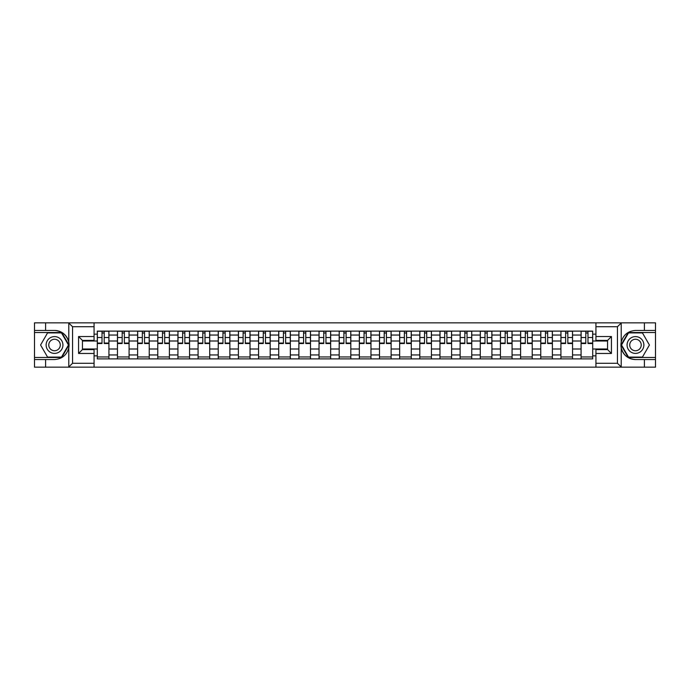 <?xml version="1.0" encoding="UTF-8"?>
<svg xmlns="http://www.w3.org/2000/svg" width="690" height="690" viewBox="0 0 690 690"><rect width="100%" height="100%" fill="white"/><g stroke="black" fill="none" stroke-linecap="round" stroke-linejoin="round"><path stroke-width="1.03" d="M94.064 367.158L595.936 367.158L595.936 349.589L607.562 349.589L607.562 340.412L595.936 340.412L595.936 322.842L94.064 322.842L94.064 340.412L82.438 340.412L82.438 349.589L94.064 349.589L94.064 367.158L68.56 367.158L72.554 363.285L94.064 363.285M68.56 367.158L34.5 367.158L34.5 359.533L45.609 359.533L45.609 367.158L73.002 367.158M73.002 322.842L34.5 322.842L34.5 357.472L61.729 357.472L68.922 345L61.729 332.528L34.5 332.528M595.936 322.842L655.5 322.842L655.5 330.467L644.391 330.467L644.391 322.842L616.998 322.842M117.455 358.886L117.455 335.047L108.925 335.047L108.925 358.886M108.925 335.047L108.925 331.114M117.455 335.047L117.455 331.114M129.082 331.114L129.082 358.886M137.612 358.886L137.612 331.114M149.238 331.114L149.238 358.886M157.768 358.886L157.768 331.114M169.395 331.114L169.395 358.886M177.925 358.886L177.925 331.114M189.56 331.114L189.56 358.886M198.082 358.886L198.082 331.114M209.717 331.114L209.717 358.886M218.238 358.886L218.238 331.114M229.874 331.114L229.874 358.886M238.395 358.886L238.395 331.114M250.03 331.114L250.03 358.886M258.56 358.886L258.56 331.114M270.187 331.114L270.187 358.886M278.717 358.886L278.717 331.114M290.343 331.114L290.343 358.886M298.873 358.886L298.873 331.114M310.5 331.114L310.5 358.886M319.03 358.886L319.03 331.114M330.657 331.114L330.657 358.886M339.187 358.886L339.187 331.114M350.813 331.114L350.813 358.886M359.343 358.886L359.343 331.114M370.97 331.114L370.97 358.886M379.5 358.886L379.5 331.114M391.127 331.114L391.127 358.886M399.657 358.886L399.657 331.114M411.283 331.114L411.283 358.886M419.813 358.886L419.813 331.114M431.44 331.114L431.44 358.886M439.97 358.886L439.97 331.114M451.605 331.114L451.605 358.886M460.127 358.886L460.127 331.114M471.762 331.114L471.762 358.886M480.283 358.886L480.283 331.114M491.918 331.114L491.918 358.886M500.44 358.886L500.44 331.114M512.075 331.114L512.075 358.886M520.605 358.886L520.605 331.114M532.232 331.114L532.232 358.886M540.762 358.886L540.762 331.114M552.388 331.114L552.388 358.886M560.918 358.886L560.918 331.114M572.545 331.114L572.545 358.886M581.075 358.886L581.075 331.114M581.075 349.002L572.545 349.002M560.918 349.002L552.388 349.002M540.762 349.002L532.232 349.002M520.605 349.002L512.075 349.002M500.44 349.002L491.918 349.002M480.283 349.002L471.762 349.002M460.127 349.002L451.605 349.002M439.97 349.002L431.44 349.002M419.813 349.002L411.283 349.002M399.657 349.002L391.127 349.002M379.5 349.002L370.97 349.002M359.343 349.002L350.813 349.002M339.187 349.002L330.657 349.002M319.03 349.002L310.5 349.002M298.873 349.002L290.343 349.002M278.717 349.002L270.187 349.002M258.56 349.002L250.03 349.002M238.395 349.002L229.874 349.002M218.238 349.002L209.717 349.002M198.082 349.002L189.56 349.002M177.925 349.002L169.395 349.002M157.768 349.002L149.238 349.002M137.612 349.002L129.082 349.002M117.455 349.002L108.925 349.002M581.075 340.998L572.545 340.998M560.918 340.998L552.388 340.998M540.762 340.998L532.232 340.998M520.605 340.998L512.075 340.998M500.44 340.998L491.918 340.998M480.283 340.998L471.762 340.998M460.127 340.998L451.605 340.998M439.97 340.998L431.44 340.998M419.813 340.998L411.283 340.998M399.657 340.998L391.127 340.998M379.5 340.998L370.97 340.998M359.343 340.998L350.813 340.998M339.187 340.998L330.657 340.998M319.03 340.998L310.5 340.998M298.873 340.998L290.343 340.998M278.717 340.998L270.187 340.998M258.56 340.998L250.03 340.998M238.395 340.998L229.874 340.998M218.238 340.998L209.717 340.998M198.082 340.998L189.56 340.998M177.925 340.998L169.395 340.998M157.768 340.998L149.238 340.998M137.612 340.998L129.082 340.998M117.455 340.998L108.925 340.998M82.438 349.002L97.299 349.002L97.299 340.998L82.438 340.998M94.064 334.15L97.299 334.15L97.299 340.998M607.562 340.998L592.701 340.998L592.701 331.114L97.299 331.114L97.299 334.15M592.701 334.15L595.936 334.15M595.936 355.85L592.701 355.85L592.701 349.002L607.562 349.002M97.299 349.002L97.299 358.886L592.701 358.886L592.701 355.85M97.299 355.85L94.064 355.85M592.701 340.998L592.701 349.002M108.925 356.954L97.299 356.954M102.017 333.046L104.207 333.046M129.082 356.954L117.455 356.954M122.173 333.046L124.364 333.046M149.238 356.954L137.612 356.954M142.33 333.046L144.529 333.046M169.395 356.954L157.768 356.954M162.486 333.046L164.686 333.046M189.56 356.954L177.925 356.954M182.643 333.046L184.842 333.046M209.717 356.954L198.082 356.954M202.8 333.046L204.999 333.046M229.874 356.954L218.238 356.954M222.956 333.046L225.156 333.046M250.03 356.954L238.395 356.954M243.113 333.046L245.312 333.046M270.187 356.954L258.56 356.954M263.269 333.046L265.469 333.046M290.343 356.954L278.717 356.954M283.426 333.046L285.626 333.046M310.5 356.954L298.873 356.954M303.591 333.046L305.782 333.046M330.657 356.954L319.03 356.954M323.748 333.046L325.939 333.046M350.813 356.954L339.187 356.954M343.905 333.046L346.095 333.046M370.97 356.954L359.343 356.954M364.061 333.046L366.252 333.046M391.127 356.954L379.5 356.954M384.218 333.046L386.409 333.046M411.283 356.954L399.657 356.954M404.375 333.046L406.574 333.046M431.44 356.954L419.813 356.954M424.531 333.046L426.731 333.046M451.605 356.954L439.97 356.954M444.688 333.046L446.887 333.046M471.762 356.954L460.127 356.954M464.844 333.046L467.044 333.046M491.918 356.954L480.283 356.954M485.001 333.046L487.2 333.046M512.075 356.954L500.44 356.954M505.158 333.046L507.357 333.046M532.232 356.954L520.605 356.954M525.314 333.046L527.514 333.046M552.388 356.954L540.762 356.954M545.471 333.046L547.67 333.046M572.545 356.954L560.918 356.954M565.636 333.046L567.827 333.046M592.701 356.954L581.075 356.954M585.793 333.046L587.984 333.046M104.207 343.068L108.865 343.068L108.865 343.517L104.207 343.517L104.207 331.235L108.865 331.235L106.277 331.235M108.865 343.068L108.865 331.235M102.017 332.916L104.207 332.916M99.947 331.235L97.359 331.235L97.359 343.517L102.017 343.517L102.017 331.235L100.136 331.235M97.359 331.235L106.088 331.235M124.364 343.068L129.021 343.068L129.021 343.517L124.364 343.517L124.364 331.235L129.021 331.235L126.434 331.235M129.021 343.068L129.021 331.235M122.173 332.916L124.364 332.916M120.103 331.235L117.516 331.235L117.516 343.517L122.173 343.517L122.173 331.235L120.302 331.235M117.516 331.235L126.244 331.235M144.529 343.068L149.178 343.068L149.178 343.517L144.529 343.517L144.529 331.235L149.178 331.235L146.591 331.235M149.178 343.068L149.178 331.235M142.33 332.916L144.529 332.916M140.26 331.235L137.681 331.235L137.681 343.517L142.33 343.517L142.33 331.235L140.458 331.235M137.681 331.235L146.401 331.235M45.609 359.533L54.527 359.533C62.031 358.973 66.783 355.065 68.793 347.812L68.793 342.188C66.783 334.935 62.031 331.028 54.527 330.467L34.5 330.467M34.5 359.533L34.5 357.472M94.064 326.715L72.554 326.715L68.56 322.842L45.609 322.842L45.609 330.467M68.56 322.842L94.064 322.842M54.527 330.467A14.533 14.533 0 0 1 68.793 347.812L68.793 367.046M82.438 340.412L78.565 336.539L94.064 336.539M94.064 353.461L78.565 353.461L82.438 349.589M621.44 322.842L617.447 326.715L595.936 326.715M644.391 330.467L635.473 330.467C627.969 331.028 623.217 334.935 621.207 342.188L621.207 347.812C623.217 355.065 627.969 358.973 635.473 359.533L655.5 359.533L655.5 332.528L628.271 332.528L621.078 345L628.271 357.472L655.5 357.472M595.936 363.285L617.447 363.285L621.44 367.158L655.5 367.158L655.5 359.533M655.5 330.467L655.5 332.528M644.391 367.158L644.391 359.533M621.44 367.158L595.936 367.158M635.473 359.533A14.533 14.533 0 0 1 621.207 342.188L621.207 322.954M607.562 349.589L611.435 353.461L595.936 353.461M595.936 336.539L611.435 336.539L607.562 340.412M46.127 345A8.401 8.401 0 0 0 54.527 353.401A8.401 8.401 0 0 0 62.928 345A8.401 8.401 0 0 0 54.527 336.599A8.401 8.401 0 0 0 46.127 345M48.774 345A5.753 5.753 0 0 0 54.527 350.753A5.753 5.753 0 0 0 60.28 345A5.753 5.753 0 0 0 54.527 339.247A5.753 5.753 0 0 0 48.774 345M61.505 332.916L68.483 345L61.505 357.084L47.55 357.084L40.581 345L47.55 332.916L61.505 332.916M627.072 345A8.401 8.401 0 0 0 635.473 353.401A8.401 8.401 0 0 0 643.874 345A8.401 8.401 0 0 0 635.473 336.599A8.401 8.401 0 0 0 627.072 345M629.72 345A5.753 5.753 0 0 0 635.473 350.753A5.753 5.753 0 0 0 641.226 345A5.753 5.753 0 0 0 635.473 339.247A5.753 5.753 0 0 0 629.72 345M642.45 332.916L649.419 345L642.45 357.084L628.495 357.084L621.518 345L628.495 332.916L642.45 332.916M164.686 343.068L169.335 343.068L169.335 343.517L164.686 343.517L164.686 331.235L169.335 331.235L166.747 331.235M169.335 343.068L169.335 331.235M162.486 332.916L164.686 332.916M160.416 331.235L157.838 331.235L157.838 343.517L162.486 343.517L162.486 331.235L160.615 331.235M157.838 331.235L166.557 331.235M184.842 343.068L189.491 343.068L189.491 343.517L184.842 343.517L184.842 331.235L189.491 331.235L186.904 331.235M189.491 343.068L189.491 331.235M182.643 332.916L184.842 332.916M180.573 331.235L177.994 331.235L177.994 343.517L182.643 343.517L182.643 331.235L180.771 331.235M177.994 331.235L186.714 331.235M204.999 343.068L209.648 343.068L209.648 343.517L204.999 343.517L204.999 331.235L209.648 331.235L207.06 331.235M209.648 343.068L209.648 331.235M202.8 332.916L204.999 332.916M200.73 331.235L198.151 331.235L198.151 343.517L202.8 343.517L202.8 331.235L200.928 331.235M198.151 331.235L206.871 331.235M225.156 343.068L229.805 343.068L229.805 343.517L225.156 343.517L225.156 331.235L229.805 331.235L227.226 331.235M229.805 343.068L229.805 331.235M222.956 332.916L225.156 332.916M220.886 331.235L218.307 331.235L218.307 343.517L222.956 343.517L222.956 331.235L221.085 331.235M218.307 331.235L227.027 331.235M245.312 343.068L249.961 343.068L249.961 343.517L245.312 343.517L245.312 331.235L249.961 331.235L247.382 331.235M249.961 343.068L249.961 331.235M243.113 332.916L245.312 332.916M241.052 331.235L238.464 331.235L238.464 343.517L243.113 343.517L243.113 331.235L241.241 331.235M238.464 331.235L247.184 331.235M265.469 343.068L270.118 343.068L270.118 343.517L265.469 343.517L265.469 331.235L270.118 331.235L267.539 331.235M270.118 343.068L270.118 331.235M263.269 332.916L265.469 332.916M261.208 331.235L258.621 331.235L258.621 343.517L263.269 343.517L263.269 331.235L261.398 331.235M258.621 331.235L267.341 331.235M285.626 343.068L290.274 343.068L290.274 343.517L285.626 343.517L285.626 331.235L290.274 331.235L287.696 331.235M290.274 343.068L290.274 331.235M283.426 332.916L285.626 332.916M281.365 331.235L278.777 331.235L278.777 343.517L283.426 343.517L283.426 331.235L281.555 331.235M278.777 331.235L287.497 331.235M305.782 343.068L310.44 343.068L310.44 343.517L305.782 343.517L305.782 331.235L310.44 331.235L307.852 331.235M310.44 343.068L310.44 331.235M303.591 332.916L305.782 332.916M301.521 331.235L298.934 331.235L298.934 343.517L303.591 343.517L303.591 331.235L301.711 331.235M298.934 331.235L307.654 331.235M325.939 343.068L330.596 343.068L330.596 343.517L325.939 343.517L325.939 331.235L330.596 331.235L328.009 331.235M330.596 343.068L330.596 331.235M323.748 332.916L325.939 332.916M321.678 331.235L319.091 331.235L319.091 343.517L323.748 343.517L323.748 331.235L321.868 331.235M319.091 331.235L327.81 331.235M346.095 343.068L350.753 343.068L350.753 343.517L346.095 343.517L346.095 331.235L350.753 331.235L348.165 331.235M350.753 343.068L350.753 331.235M343.905 332.916L346.095 332.916M341.835 331.235L339.247 331.235L339.247 343.517L343.905 343.517L343.905 331.235L342.024 331.235M339.247 331.235L347.976 331.235M366.252 343.068L370.91 343.068L370.91 343.517L366.252 343.517L366.252 331.235L370.91 331.235L368.322 331.235M370.91 343.068L370.91 331.235M364.061 332.916L366.252 332.916M361.991 331.235L359.404 331.235L359.404 343.517L364.061 343.517L364.061 331.235L362.19 331.235M359.404 331.235L368.132 331.235M386.409 343.068L391.066 343.068L391.066 343.517L386.409 343.517L386.409 331.235L391.066 331.235L388.479 331.235M391.066 343.068L391.066 331.235M384.218 332.916L386.409 332.916M382.148 331.235L379.56 331.235L379.56 343.517L384.218 343.517L384.218 331.235L382.346 331.235M379.56 331.235L388.289 331.235M406.574 343.068L411.223 343.068L411.223 343.517L406.574 343.517L406.574 331.235L411.223 331.235L408.635 331.235M411.223 343.068L411.223 331.235M404.375 332.916L406.574 332.916M402.305 331.235L399.726 331.235L399.726 343.517L404.375 343.517L404.375 331.235L402.503 331.235M399.726 331.235L408.446 331.235M426.731 343.068L431.379 343.068L431.379 343.517L426.731 343.517L426.731 331.235L431.379 331.235L428.792 331.235M431.379 343.068L431.379 331.235M424.531 332.916L426.731 332.916M422.461 331.235L419.882 331.235L419.882 343.517L424.531 343.517L424.531 331.235L422.66 331.235M419.882 331.235L428.602 331.235M446.887 343.068L451.536 343.068L451.536 343.517L446.887 343.517L446.887 331.235L451.536 331.235L448.949 331.235M451.536 343.068L451.536 331.235M444.688 332.916L446.887 332.916M442.618 331.235L440.039 331.235L440.039 343.517L444.688 343.517L444.688 331.235L442.816 331.235M440.039 331.235L448.759 331.235M467.044 343.068L471.693 343.068L471.693 343.517L467.044 343.517L467.044 331.235L471.693 331.235L469.114 331.235M471.693 343.068L471.693 331.235M464.844 332.916L467.044 332.916M462.774 331.235L460.195 331.235L460.195 343.517L464.844 343.517L464.844 331.235L462.973 331.235M460.195 331.235L468.915 331.235M487.2 343.068L491.849 343.068L491.849 343.517L487.2 343.517L487.2 331.235L491.849 331.235L489.27 331.235M491.849 343.068L491.849 331.235M485.001 332.916L487.2 332.916M482.94 331.235L480.352 331.235L480.352 343.517L485.001 343.517L485.001 331.235L483.129 331.235M480.352 331.235L489.072 331.235M507.357 343.068L512.006 343.068L512.006 343.517L507.357 343.517L507.357 331.235L512.006 331.235L509.427 331.235M512.006 343.068L512.006 331.235M505.158 332.916L507.357 332.916M503.096 331.235L500.509 331.235L500.509 343.517L505.158 343.517L505.158 331.235L503.286 331.235M500.509 331.235L509.229 331.235M527.514 343.068L532.163 343.068L532.163 343.517L527.514 343.517L527.514 331.235L532.163 331.235L529.584 331.235M532.163 343.068L532.163 331.235M525.314 332.916L527.514 332.916M523.253 331.235L520.665 331.235L520.665 343.517L525.314 343.517L525.314 331.235L523.443 331.235M520.665 331.235L529.385 331.235M547.67 343.068L552.319 343.068L552.319 343.517L547.67 343.517L547.67 331.235L552.319 331.235L549.74 331.235M552.319 343.068L552.319 331.235M545.471 332.916L547.67 332.916M543.409 331.235L540.822 331.235L540.822 343.517L545.471 343.517L545.471 331.235L543.599 331.235M540.822 331.235L549.542 331.235M567.827 343.068L572.484 343.068L572.484 343.517L567.827 343.517L567.827 331.235L572.484 331.235L569.897 331.235M572.484 343.068L572.484 331.235M565.636 332.916L567.827 332.916M563.566 331.235L560.979 331.235L560.979 343.517L565.636 343.517L565.636 331.235L563.756 331.235M560.979 331.235L569.698 331.235M587.984 343.068L592.641 343.068L592.641 343.517L587.984 343.517L587.984 331.235L592.641 331.235L590.053 331.235M592.641 343.068L592.641 331.235M585.793 332.916L587.984 332.916M583.723 331.235L581.135 331.235L581.135 343.517L585.793 343.517L585.793 331.235L583.913 331.235M581.135 331.235L589.864 331.235M560.918 335.047L552.388 335.047M540.762 335.047L532.232 335.047M520.605 335.047L512.075 335.047M500.44 335.047L491.918 335.047M480.283 335.047L471.762 335.047M460.127 335.047L451.605 335.047M439.97 335.047L431.44 335.047M419.813 335.047L411.283 335.047M399.657 335.047L391.127 335.047M379.5 335.047L370.97 335.047M359.343 335.047L350.813 335.047M339.187 335.047L330.657 335.047M319.03 335.047L310.5 335.047M298.873 335.047L290.343 335.047M278.717 335.047L270.187 335.047M258.56 335.047L250.03 335.047M238.395 335.047L229.874 335.047M218.238 335.047L209.717 335.047M198.082 335.047L189.56 335.047M177.925 335.047L169.395 335.047M157.768 335.047L149.238 335.047M137.612 335.047L129.082 335.047M581.075 335.047L572.545 335.047M560.918 354.953L552.388 354.953M540.762 354.953L532.232 354.953M520.605 354.953L512.075 354.953M500.44 354.953L491.918 354.953M480.283 354.953L471.762 354.953M460.127 354.953L451.605 354.953M439.97 354.953L431.44 354.953M419.813 354.953L411.283 354.953M399.657 354.953L391.127 354.953M379.5 354.953L370.97 354.953M359.343 354.953L350.813 354.953M339.187 354.953L330.657 354.953M319.03 354.953L310.5 354.953M298.873 354.953L290.343 354.953M278.717 354.953L270.187 354.953M258.56 354.953L250.03 354.953M238.395 354.953L229.874 354.953M218.238 354.953L209.717 354.953M198.082 354.953L189.56 354.953M177.925 354.953L169.395 354.953M157.768 354.953L149.238 354.953M137.612 354.953L129.082 354.953M117.455 354.953L108.925 354.953M581.075 354.953L572.545 354.953M104.207 337.514L108.865 337.514M97.359 343.068L102.017 343.068M97.359 337.514L102.017 337.514M124.364 337.514L129.021 337.514M117.516 343.068L122.173 343.068M117.516 337.514L122.173 337.514M144.529 337.514L149.178 337.514M137.681 343.068L142.33 343.068M137.681 337.514L142.33 337.514M68.793 342.188L68.793 322.954M72.554 326.715L72.554 363.285M78.565 353.461L78.565 336.539M621.207 347.812L621.207 367.046M617.447 363.285L617.447 326.715M611.435 336.539L611.435 353.461M164.686 337.514L169.335 337.514M157.838 343.068L162.486 343.068M157.838 337.514L162.486 337.514M184.842 337.514L189.491 337.514M177.994 343.068L182.643 343.068M177.994 337.514L182.643 337.514M204.999 337.514L209.648 337.514M198.151 343.068L202.8 343.068M198.151 337.514L202.8 337.514M225.156 337.514L229.805 337.514M218.307 343.068L222.956 343.068M218.307 337.514L222.956 337.514M245.312 337.514L249.961 337.514M238.464 343.068L243.113 343.068M238.464 337.514L243.113 337.514M265.469 337.514L270.118 337.514M258.621 343.068L263.269 343.068M258.621 337.514L263.269 337.514M285.626 337.514L290.274 337.514M278.777 343.068L283.426 343.068M278.777 337.514L283.426 337.514M305.782 337.514L310.44 337.514M298.934 343.068L303.591 343.068M298.934 337.514L303.591 337.514M325.939 337.514L330.596 337.514M319.091 343.068L323.748 343.068M319.091 337.514L323.748 337.514M346.095 337.514L350.753 337.514M339.247 343.068L343.905 343.068M339.247 337.514L343.905 337.514M366.252 337.514L370.91 337.514M359.404 343.068L364.061 343.068M359.404 337.514L364.061 337.514M386.409 337.514L391.066 337.514M379.56 343.068L384.218 343.068M379.56 337.514L384.218 337.514M406.574 337.514L411.223 337.514M399.726 343.068L404.375 343.068M399.726 337.514L404.375 337.514M426.731 337.514L431.379 337.514M419.882 343.068L424.531 343.068M419.882 337.514L424.531 337.514M446.887 337.514L451.536 337.514M440.039 343.068L444.688 343.068M440.039 337.514L444.688 337.514M467.044 337.514L471.693 337.514M460.195 343.068L464.844 343.068M460.195 337.514L464.844 337.514M487.2 337.514L491.849 337.514M480.352 343.068L485.001 343.068M480.352 337.514L485.001 337.514M507.357 337.514L512.006 337.514M500.509 343.068L505.158 343.068M500.509 337.514L505.158 337.514M527.514 337.514L532.163 337.514M520.665 343.068L525.314 343.068M520.665 337.514L525.314 337.514M547.67 337.514L552.319 337.514M540.822 343.068L545.471 343.068M540.822 337.514L545.471 337.514M567.827 337.514L572.484 337.514M560.979 343.068L565.636 343.068M560.979 337.514L565.636 337.514M587.984 337.514L592.641 337.514M581.135 343.068L585.793 343.068M581.135 337.514L585.793 337.514"/></g></svg>

